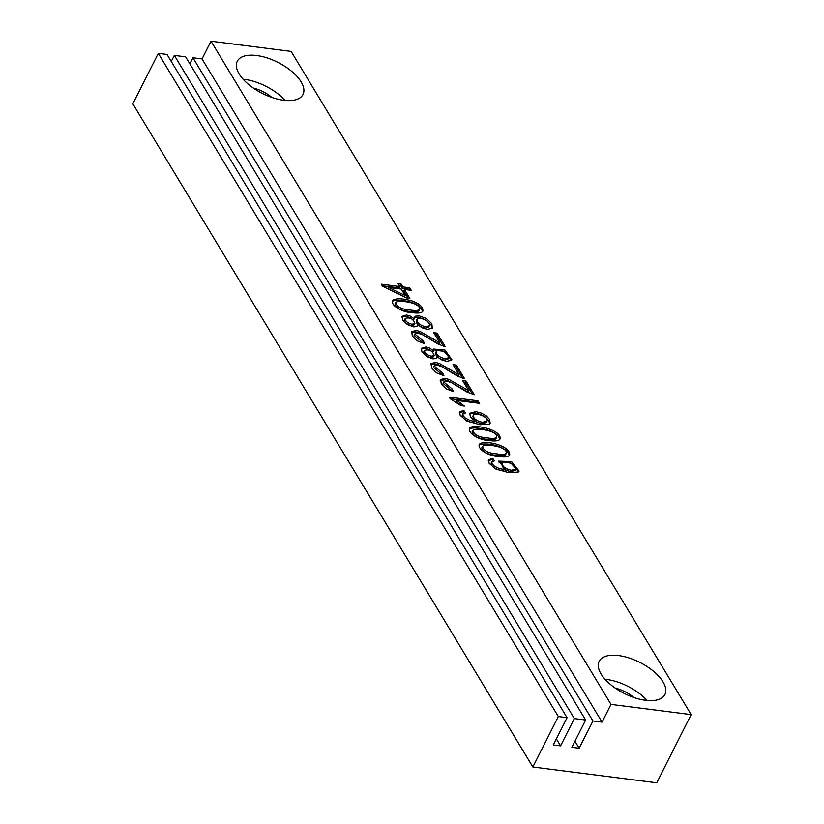 <?xml version="1.0" encoding="UTF-8"?>
<svg xmlns="http://www.w3.org/2000/svg" width="824" height="824" viewBox="0 0 824 824"><rect width="100%" height="100%" fill="white"/><g stroke="black" fill="none" stroke-linecap="round" stroke-linejoin="round"><path stroke-width="1.24" d="M417.603 324.491L416.748 326.562L413.658 326.881L407.427 324.594L402.709 320.021L401.988 316.385L406.572 314.984L410.496 316.179L414.142 318.775L415.172 316.231L419.117 315.819L426.399 318.476L431.838 323.698L432.301 328.292L427.203 329.363L421.919 327.736L417.603 324.491L416.923 326.438M424.576 343.649L417.243 340.858L412.299 335.904L411.763 331.516L416.357 330.506L420.034 331.433L439.81 342.763L433.723 332.69L437.081 333.112L445.3 346.739L437.894 343.979L422.774 334.812L417.83 333.102L414.791 334.008L423.371 341.084L424.576 343.649M436.885 356.462L436.03 358.533L432.94 358.852L426.719 356.565L422.001 351.992L421.27 348.356L425.864 346.956L429.788 348.15L433.434 350.746L433.62 349.046L445.001 350.046L451.923 359.769L451.583 360.263L446.495 361.345L441.211 359.728L436.885 356.462L436.205 358.419M443.868 375.631L436.535 372.829L431.591 367.895L431.055 363.487L435.639 362.478L439.326 363.415L459.092 374.735L453.015 364.651L456.372 365.084L464.592 378.731L457.176 375.95L442.055 366.783L437.122 365.084L434.073 365.98L442.653 373.056L443.868 375.631M453.509 391.616L446.175 388.815L441.231 383.881L440.696 379.473L445.279 378.463L448.967 379.401L468.743 390.741L462.655 380.637L466.013 381.069L474.243 394.717L466.817 391.936L451.707 382.789L446.762 381.069L443.703 381.976L452.294 389.041L453.509 391.616M450.223 398.785L449.234 397.147L477.92 400.804L479.444 403.338L457.104 400.495L464.376 406.077L460.977 405.645L450.223 398.785M465.55 412.937L462.851 413.895L463.212 415.873L465.436 418.149L470.082 420.467L477.117 422.032L472.904 419.437L470.298 416.542L469.773 413.226L475.87 411.639L481.381 413.112L486.294 415.863L489.528 419.334L490.167 423.196L489.404 424.072L479.99 424.721L466.631 420.961L460.214 415.358L459.555 411.856L463.778 410.414L465.55 412.937M488.838 440.49C480.629 440.449 467.981 434.083 469.577 428.511C470.669 423.217 502.516 429.191 500.003 439.099C498.767 440.953 495.039 441.417 488.838 440.49M494.482 460.894L491.804 461.852L492.144 463.85L494.369 466.116L499.014 468.444L506.039 469.989L498.716 461.162L511.57 461.615L519.11 471.122L518.337 472.028L508.923 472.677L495.564 468.938L489.147 463.315L488.488 459.802L492.711 458.371L494.482 460.894M601.067 673.97A36.822 17.366 -153.2 0 1 599.182 661.322A36.822 17.366 -153.2 0 1 639.877 662.424A36.822 17.366 -153.2 0 1 664.906 694.529A36.822 17.366 -153.2 0 1 635.026 697.887A36.822 17.366 -153.2 0 1 601.067 673.97M239.156 73.944A36.822 17.366 -153.2 0 1 237.261 61.295A36.822 17.366 -153.2 0 1 277.956 62.387A36.822 17.366 -153.2 0 1 302.995 94.492A36.822 17.366 -153.2 0 1 273.115 97.86A36.822 17.366 -153.2 0 1 239.156 73.944M210.995 41.2L291.16 51.428L691.171 714.614L611.006 704.396L210.995 41.2L202.045 58.926L192.929 57.762L189.86 63.839M498.479 456.475C490.301 456.403 477.786 450.182 479.177 444.569C482.617 439.192 511.107 445.207 509.654 455.085C508.418 456.939 504.69 457.402 498.479 456.475M411.701 312.605C403.441 312.584 390.782 306.054 392.42 300.616C395.52 298.103 402.112 298.216 412.196 300.976C419.694 303.768 423.258 307.156 422.887 311.153C421.857 313.017 418.128 313.501 411.701 312.605M402.926 286.927L409.755 287.803L411.279 290.336L404.45 289.461L409.847 298.412L406.644 298L382.48 286.206L381.244 284.167L399.722 286.525L398.054 283.755L401.257 284.167L402.926 286.927L402.236 288.297L409.065 289.162L409.755 287.803M611.006 704.396L602.056 722.123L592.94 720.959L579.169 748.233L571.877 747.306L585.658 720.032L574.359 718.59L560.577 745.864L553.295 744.927L567.067 717.663L167.056 54.466L158.311 53.354L132.829 103.803L532.84 767L656.738 782.8L691.171 714.614M585.658 720.032L185.637 56.835L174.348 55.393L171.279 61.47M567.067 717.663L558.322 716.54L532.84 767M558.322 716.54L158.311 53.354M633.914 697.516A23.824 11.237 26.8 0 0 615.157 688.05M647.005 700.452A36.822 17.366 26.8 0 0 605.032 679.254M272.002 97.49A23.824 11.237 26.8 0 0 253.246 88.014M285.083 100.425A36.822 17.366 26.8 0 0 243.111 79.228M602.056 722.123L202.045 58.926M592.94 720.959L192.929 57.762M579.169 748.233L574.946 741.229M574.359 718.59L174.348 55.393M560.577 745.864L556.355 738.86M491.794 461.862L491.104 463.222L491.454 465.21L493.679 467.476L498.324 469.804L505.349 471.359L506.039 469.989M498.479 461.934L510.839 462.964L518.657 471.74M488.272 460.575L492.021 459.73L492.711 458.371M492.021 459.73L492.968 461.079M505.946 470.185L510.581 471.647L515.237 470.483M501.651 464.437L503.722 468.753M511.271 470.277L515.927 469.113C517.874 464.87 503.691 459.751 502.259 463.201C502.104 466.353 505.112 468.712 511.271 470.277M482.452 446.474L481.772 447.844C483.049 452.201 487.87 454.663 496.223 455.239C501.6 456.115 504.752 455.868 505.689 454.477L506.379 453.118C507.347 446.289 484.388 443.456 482.473 446.474C483.739 450.831 488.55 453.303 496.913 453.87C502.29 454.755 505.442 454.498 506.379 453.118M479.012 445.248C484.018 441.664 508.13 445.877 509.17 455.703M472.142 431.848C473.409 436.205 478.229 438.667 486.572 439.233C491.949 440.119 495.1 439.872 496.048 438.492L496.738 437.132C497.706 430.293 474.768 427.481 472.822 430.488C474.099 434.845 478.909 437.307 487.262 437.874C492.639 438.759 495.791 438.512 496.738 437.132M469.371 429.263C471.709 425.606 499.674 429.86 499.529 439.717M462.851 413.906L462.161 415.265L462.522 417.243L464.746 419.509L469.392 421.837L476.427 423.402L477.117 422.032M469.546 413.978L475.18 412.999L480.691 414.472L485.604 417.222L488.838 420.693L489.724 423.783M459.339 412.628L463.098 411.773L463.778 410.414M463.098 411.773L464.036 413.123M477.014 422.228L481.659 423.691L486.294 422.547L486.984 421.188C489.034 416.985 474.779 411.743 473.316 415.234C473.182 418.396 476.19 420.765 482.349 422.321L486.984 421.177M472.739 416.419L474.779 420.786M450.182 398.723L477.23 402.174L477.92 400.804M477.23 402.174L477.807 403.132M461.77 405.738L456.414 401.854L457.104 400.495M440.191 380.637L444.599 379.833L448.277 380.77L468.053 392.1L468.743 390.741M463.603 382.212L465.323 382.429L466.013 381.069M465.323 382.429L472.523 394.377M443.714 381.976L443.024 383.335L451.603 390.411L452.294 389.041M451.603 390.411L452.026 391.287M430.55 364.651L434.959 363.848L438.636 364.785L458.401 376.104L459.092 374.735M453.962 366.227L455.682 366.443L456.372 365.084M455.682 366.443L462.882 378.391M434.073 365.98L433.383 367.339L441.963 374.426L442.653 373.056M441.963 374.426L442.385 375.301M432.744 352.095L433.434 350.746M433.403 349.819L444.352 351.436L451.47 360.397M424.545 350.375L423.855 351.735C423.773 354.351 426.008 356.298 430.561 357.585L433.506 356.813L434.197 355.453C432.476 350.746 429.263 349.057 424.545 350.365C424.463 352.981 426.698 354.938 431.251 356.215L434.197 355.453M436.298 351.415L435.618 352.785C435.525 356.133 438.399 358.574 444.229 360.098L447.968 359.089L448.647 357.719C450.707 353.877 438.152 347.697 436.308 351.426C436.215 354.773 439.089 357.214 444.919 358.728L448.658 357.729M421.064 349.077L425.174 348.315L429.098 349.52L432.425 351.807M411.269 332.68L415.667 331.876L419.344 332.793L439.12 344.133L439.81 342.763M434.67 334.256L436.39 334.472L437.081 333.112M436.39 334.472L443.6 346.42M414.791 334.008L414.112 335.368L422.681 342.454L423.371 341.084M422.681 342.454L423.093 343.32M413.463 320.124L414.142 318.775M414.112 317.848L418.427 317.178L425.709 319.836L431.148 325.058L432.178 328.426M404.687 319.599L404.574 319.753C404.481 322.38 406.716 324.337 411.279 325.614L414.225 324.831L414.915 323.471C413.257 318.816 410.033 317.116 405.264 318.383C405.171 321.02 407.406 322.967 411.969 324.244L414.915 323.471M417.016 319.444L416.326 320.814C416.244 324.162 419.117 326.603 424.947 328.127L428.665 327.149M425.637 326.757L429.356 325.789C431.457 321.896 418.891 315.736 417.026 319.454C416.934 322.802 419.797 325.233 425.637 326.757M401.782 317.106L405.882 316.344L409.816 317.549L413.123 319.825M395.674 302.593L394.984 303.953C396.262 308.32 401.082 310.782 409.435 311.348C414.802 312.234 417.964 311.987 418.911 310.617L419.612 309.257C420.601 302.408 397.621 299.576 395.685 302.593C396.952 306.95 401.772 309.422 410.125 309.989C415.492 310.864 418.654 310.617 419.601 309.257M392.224 301.357C396.045 299.534 402.473 299.854 411.516 302.336C418.262 304.715 421.888 307.877 422.393 311.812M409.065 289.162L409.641 290.13M408.21 298.195L403.76 290.831L404.45 289.461M382.192 285.732L399.032 287.885L399.722 286.525M399.001 285.331L400.567 285.526L401.257 284.167M400.567 285.526L402.236 288.297M388.423 287.422L405.14 295.507L401.247 289.059L388.423 287.422L387.743 288.771M390.195 289.976L404.45 296.867L405.14 295.507M515.227 470.483L515.917 469.113M501.579 464.571L502.269 463.212M472.121 431.858L472.811 430.488M472.646 416.604L473.337 415.244M404.594 319.764L405.284 318.394M428.655 327.149L429.345 325.789"/></g></svg>
